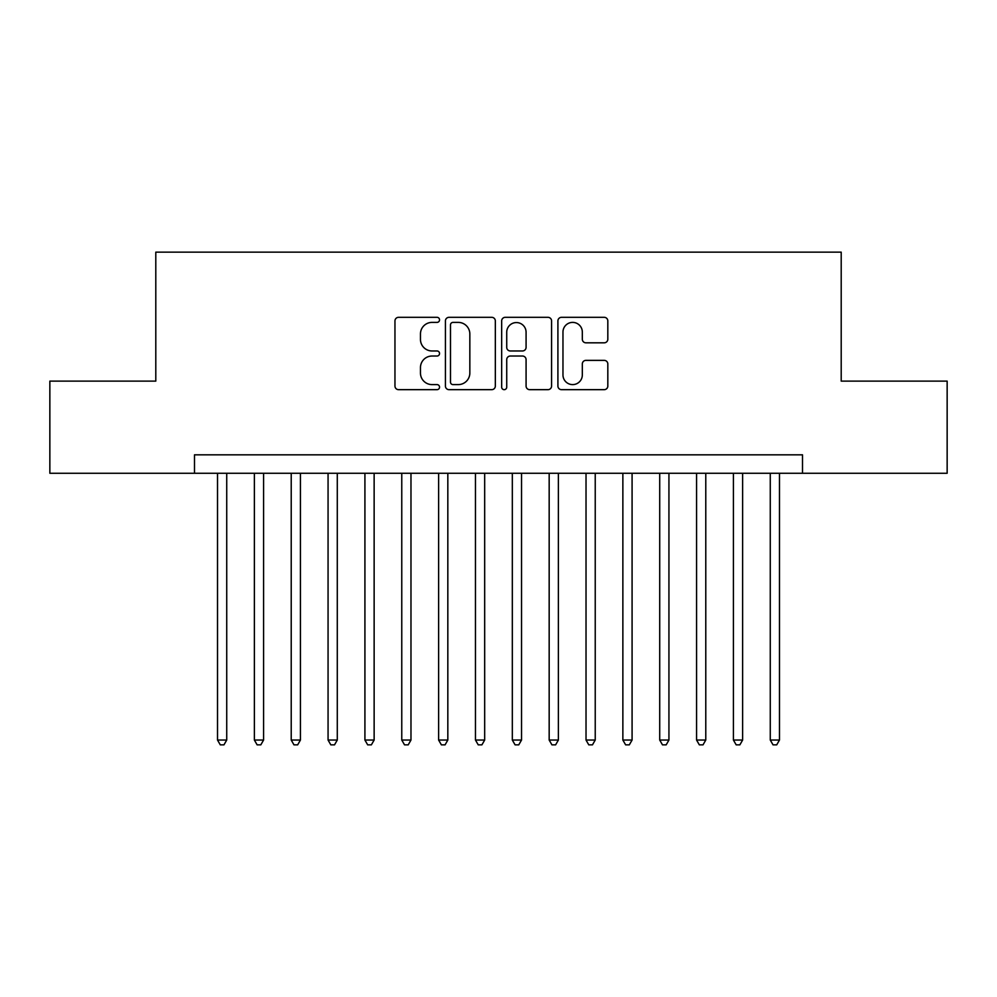 <?xml version="1.0" encoding="UTF-8"?>
<svg xmlns="http://www.w3.org/2000/svg" width="997" height="997" viewBox="0 0 997 997"><rect width="100%" height="100%" fill="white"/><g stroke="black" fill="none" stroke-linecap="round" stroke-linejoin="round"><path stroke-width="1.5" d="M439.54 319.85A2.53 2.53 0 0 0 437.01 317.32L398.576 317.32A3.614 3.614 0 0 0 394.962 320.947L394.962 386.051A3.614 3.614 0 0 0 398.576 389.665L437.01 389.665A2.53 2.53 0 0 0 439.54 387.135A2.53 2.53 0 0 0 437.01 384.605L432.037 384.605A11.578 11.578 0 0 1 420.46 373.028L420.46 367.606A11.578 11.578 0 0 1 432.037 356.029L437.01 356.029A2.53 2.53 0 0 0 439.54 353.499A2.53 2.53 0 0 0 437.01 350.969L432.037 350.969A11.578 11.578 0 0 1 420.46 339.391L420.46 333.958A11.578 11.578 0 0 1 432.037 322.392L437.01 322.392A2.53 2.53 0 0 0 439.54 319.85M604.207 342.818A3.614 3.614 0 0 0 607.821 339.204L607.821 320.947A3.614 3.614 0 0 0 604.207 317.32L561.523 317.32A3.614 3.614 0 0 0 557.909 320.947L557.909 386.051A3.614 3.614 0 0 0 561.523 389.665L604.207 389.665A3.614 3.614 0 0 0 607.821 386.051L607.821 363.98A3.614 3.614 0 0 0 604.207 360.366L585.937 360.366A3.614 3.614 0 0 0 582.323 363.98L582.323 374.922A9.671 9.671 0 0 1 572.652 384.605A9.671 9.671 0 0 1 562.969 374.922L562.969 332.063A9.671 9.671 0 0 1 572.652 322.392A9.671 9.671 0 0 1 582.323 332.063L582.323 339.204A3.614 3.614 0 0 0 585.937 342.818L604.207 342.818M194.49 473.263L49.85 473.263L49.85 381.128L155.794 381.128L155.794 252.154L841.206 252.154L841.206 381.128L947.15 381.128L947.15 473.263L802.51 473.263L802.51 454.831L194.49 454.831L194.49 473.263L802.51 473.263M495.335 320.947A3.614 3.614 0 0 0 491.72 317.32L449.036 317.32A3.614 3.614 0 0 0 445.422 320.947L445.422 386.051A3.614 3.614 0 0 0 449.036 389.665L491.72 389.665A3.614 3.614 0 0 0 495.335 386.051L495.335 320.947M505.28 317.32L547.964 317.32A3.614 3.614 0 0 1 551.578 320.947L551.578 386.051A3.614 3.614 0 0 1 547.964 389.665L529.694 389.665A3.614 3.614 0 0 1 526.08 386.051L526.08 359.643A3.614 3.614 0 0 0 522.465 356.029L510.352 356.029A3.614 3.614 0 0 0 506.725 359.643L506.725 387.135A2.53 2.53 0 0 1 504.195 389.665A2.53 2.53 0 0 1 501.665 387.135L501.665 320.947A3.614 3.614 0 0 1 505.28 317.32M453.012 322.392A2.53 2.53 0 0 0 450.482 324.922L450.482 382.075A2.53 2.53 0 0 0 453.012 384.605L458.259 384.605A11.578 11.578 0 0 0 469.836 373.028L469.836 333.958A11.578 11.578 0 0 0 458.259 322.392L453.012 322.392M526.08 332.25A9.671 9.671 0 0 0 516.409 322.567A9.671 9.671 0 0 0 506.725 332.25L506.725 347.342A3.614 3.614 0 0 0 510.352 350.969L522.465 350.969A3.614 3.614 0 0 0 526.08 347.342L526.08 332.25M217.52 473.263L217.52 740.048L226.73 740.048L226.73 473.263M226.73 740.048L223.964 744.846L220.287 744.846L217.52 740.048M254.372 473.263L254.372 740.048L263.582 740.048L263.582 473.263M263.582 740.048L260.815 744.846L257.126 744.846L254.372 740.048M291.224 473.263L291.224 740.048L300.433 740.048L300.433 473.263M300.433 740.048L297.667 744.846L293.978 744.846L291.224 740.048M328.063 473.263L328.063 740.048L337.285 740.048L337.285 473.263M337.285 740.048L334.518 744.846L330.83 744.846L328.063 740.048M364.914 473.263L364.914 740.048L374.137 740.048L374.137 473.263M374.137 740.048L371.37 744.846L367.681 744.846L364.914 740.048M401.766 473.263L401.766 740.048L410.976 740.048L410.976 473.263M410.976 740.048L408.222 744.846L404.533 744.846L401.766 740.048M438.618 473.263L438.618 740.048L447.827 740.048L447.827 473.263M447.827 740.048L445.073 744.846L441.384 744.846L438.618 740.048M475.469 473.263L475.469 740.048L484.679 740.048L484.679 473.263M484.679 740.048L481.912 744.846L478.236 744.846L475.469 740.048M512.321 473.263L512.321 740.048L521.531 740.048L521.531 473.263M521.531 740.048L518.764 744.846L515.088 744.846L512.321 740.048M549.173 473.263L549.173 740.048L558.382 740.048L558.382 473.263M558.382 740.048L555.616 744.846L551.927 744.846L549.173 740.048M586.024 473.263L586.024 740.048L595.234 740.048L595.234 473.263M595.234 740.048L592.467 744.846L588.778 744.846L586.024 740.048M622.863 473.263L622.863 740.048L632.086 740.048L632.086 473.263M632.086 740.048L629.319 744.846L625.63 744.846L622.863 740.048M659.715 473.263L659.715 740.048L668.937 740.048L668.937 473.263M668.937 740.048L666.17 744.846L662.482 744.846L659.715 740.048M696.567 473.263L696.567 740.048L705.776 740.048L705.776 473.263M705.776 740.048L703.022 744.846L699.333 744.846L696.567 740.048M733.418 473.263L733.418 740.048L742.628 740.048L742.628 473.263M742.628 740.048L739.874 744.846L736.185 744.846L733.418 740.048M770.27 473.263L770.27 740.048L779.48 740.048L779.48 473.263M779.48 740.048L776.713 744.846L773.036 744.846L770.27 740.048"/></g></svg>
